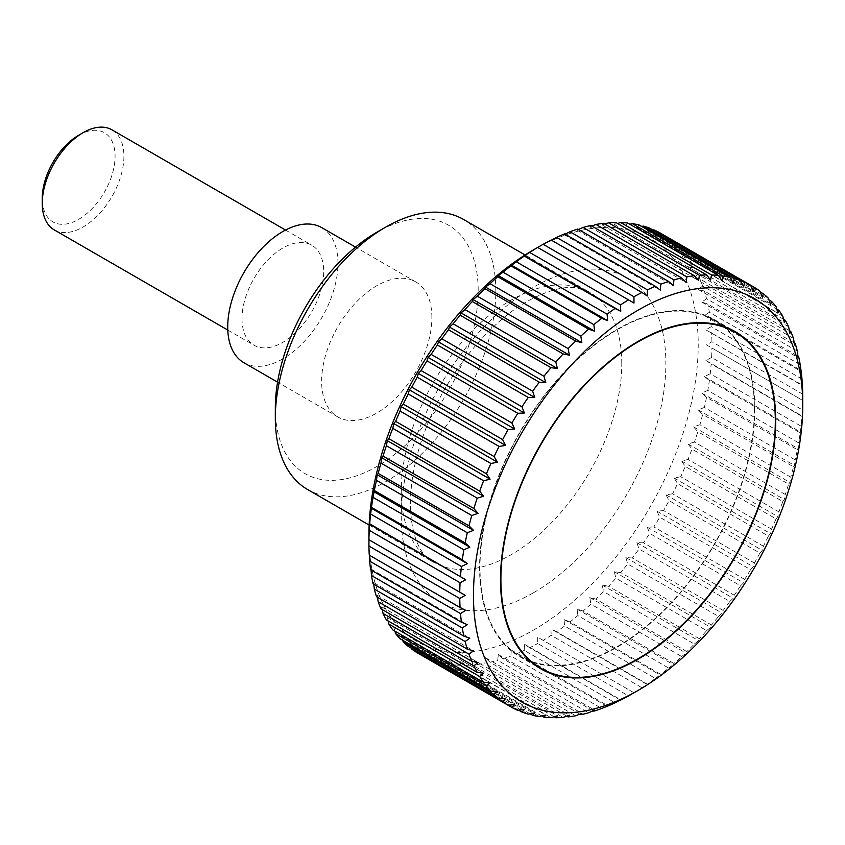 <?xml version="1.0" encoding="UTF-8"?>
<svg xmlns="http://www.w3.org/2000/svg" width="845" height="845" viewBox="0 0 845 845"><rect width="100%" height="100%" fill="white"/><g stroke="black" fill="none" stroke-linecap="round" stroke-linejoin="round"><path stroke-width="0.63" stroke-dasharray="4.22 3.17" d="M307.622 489.53A155.924 90.024 120 0 0 427.771 447.755A155.924 90.024 120 0 0 495.835 290.838A155.924 90.024 120 0 0 463.546 219.457M275.322 407.966A143.449 82.821 120 0 0 376.764 466.524A143.449 82.821 120 0 0 478.196 290.838A143.449 82.821 120 0 0 376.754 232.28M431.89 317.572A77.962 45.007 120 0 0 415.74 281.881A77.962 45.007 120 0 0 355.661 302.774A77.962 45.007 120 0 0 321.628 381.232A77.962 45.007 120 0 0 337.778 416.923A77.962 45.007 120 0 0 397.858 396.03A77.962 45.007 120 0 0 431.89 317.572M321.818 227.664A77.962 45.007 -60 0 1 337.968 263.355A77.962 45.007 -60 0 1 303.936 341.813A77.962 45.007 -60 0 1 243.856 362.695M633.93 692.752L543.145 640.341A242.547 140.038 120 0 0 551.162 635.345L641.989 687.777A242.547 140.038 -60 0 1 633.961 692.773L537.684 637.183L537.705 643.478L628.522 695.91M641.989 687.777L647.228 684.534L550.919 628.933L551.162 635.345M646.858 685.084L647.407 684.154L556.591 631.722A242.547 140.038 120 0 0 564.566 626.029L655.382 678.461A242.547 140.038 -60 0 1 647.407 684.154M655.382 678.461L660.758 674.373L569.942 621.941A242.547 140.038 120 0 0 577.811 615.593L668.627 668.025A242.547 140.038 -60 0 1 660.758 674.373M668.627 668.025L673.38 664.656L673.919 663.494L583.103 611.062A242.547 140.038 120 0 0 590.824 604.09L681.651 656.523A242.547 140.038 -60 0 1 673.919 663.494M681.651 656.523L686.14 653.132L686.827 651.59L596.01 599.158A242.547 140.038 120 0 0 603.531 591.606L694.358 644.038A242.547 140.038 -60 0 1 686.827 651.59M694.358 644.038L698.572 640.658L699.385 638.725L608.569 586.293A242.547 140.038 120 0 0 615.857 578.202L706.673 630.645A242.547 140.038 -60 0 1 699.385 638.725M706.673 630.645L710.603 627.307L711.522 624.983L620.705 572.551A242.547 140.038 120 0 0 627.708 563.985L718.525 616.417A242.547 140.038 -60 0 1 711.522 624.983M718.525 616.417L722.169 613.153L723.162 610.449L632.345 558.017A242.547 140.038 120 0 0 639.021 549.018L729.837 601.45A242.547 140.038 -60 0 1 723.162 610.449M729.837 601.45L733.185 598.292L734.242 595.207L643.425 542.775A242.547 140.038 120 0 0 649.731 533.406L740.547 585.838A242.547 140.038 -60 0 1 734.242 595.207M740.547 585.838L743.589 582.818L744.688 579.364L653.872 526.931A242.547 140.038 120 0 0 659.755 517.235L750.571 569.667A242.547 140.038 -60 0 1 744.688 579.364M750.571 569.667L753.317 566.805L754.427 563.002L663.61 510.57A242.547 140.038 120 0 0 669.06 500.62L759.877 553.053A242.547 140.038 -60 0 1 754.427 563.002M759.877 553.053L762.317 550.38L763.405 546.229L672.588 493.797A242.547 140.038 120 0 0 677.563 483.657L768.38 536.089A242.547 140.038 -60 0 1 763.405 546.229M768.38 536.089L770.524 533.628L771.58 529.15L680.764 476.717A242.547 140.038 120 0 0 685.221 466.44L776.037 518.872A242.547 140.038 -60 0 1 771.58 529.15M776.037 518.872L777.886 516.654L778.879 511.869L688.062 459.437A242.547 140.038 120 0 0 691.981 449.086L782.797 501.529A242.547 140.038 -60 0 1 778.879 511.869M782.797 501.529L784.361 499.564L785.269 494.494L694.453 442.062A242.547 140.038 120 0 0 697.812 431.71L788.628 484.143A242.547 140.038 -60 0 1 785.269 494.494M788.628 484.143L789.906 482.463L790.719 477.129L699.903 424.697A242.547 140.038 120 0 0 702.681 414.399L793.497 466.831A242.547 140.038 -60 0 1 790.719 477.129M793.497 466.831L794.49 465.468L795.177 459.881L704.36 407.448A242.547 140.038 120 0 0 706.536 397.277L797.353 449.709A242.547 140.038 -60 0 1 795.177 459.881M797.353 449.709L798.092 448.663L798.631 442.854L707.804 390.422A242.547 140.038 120 0 0 709.377 380.43L800.194 432.872A242.547 140.038 -60 0 1 798.631 442.854M800.194 432.872L801.039 426.165L710.222 373.733A242.547 140.038 120 0 0 711.173 363.984L801.989 416.416A242.547 140.038 -60 0 1 801.039 426.165M801.989 416.416L802.518 415.476M711.596 357.477L705.924 360.466L802.232 416.067L802.412 409.909L711.596 357.477A242.547 140.038 120 0 0 711.912 348.034L802.729 400.467A242.547 140.038 -60 0 1 802.412 409.909M802.729 394.182L711.912 341.75L706.441 344.876L802.697 400.445M533.565 249.814A232.85 134.429 -60 0 1 698.213 344.876A232.85 134.429 -60 0 1 535.645 628.838A232.85 134.429 -60 0 1 368.969 539.775A232.85 134.429 -60 0 1 368.916 534.991M551.162 240.043L550.634 240.983M647.228 295.993L551.373 240.16M564.566 233.885L564.08 234.593L565.009 234.149M577.811 229.037L577.082 230.072L578.519 229.439M590.824 225.499L589.831 226.872L591.838 226.08M603.531 223.312L602.263 224.981L604.872 224.083M615.857 222.488L614.294 224.443L617.558 223.471M627.708 223.027L625.86 225.245L629.831 224.252M639.021 224.928L636.876 227.389L641.63 226.439M649.731 228.182L647.281 230.854L652.9 230.009M659.755 232.755L657.019 235.618L663.61 234.984L750.571 285.188M759.877 291.071L669.06 238.639A242.547 140.038 120 0 0 663.61 234.984M669.06 238.639L666.008 241.659L672.588 241.374L760.236 291.979M768.38 298.222L677.563 245.789A242.547 140.038 120 0 0 672.588 241.374M677.563 245.789L674.215 248.937L680.764 249.021L768.971 299.954M776.037 306.587L685.221 254.155A242.547 140.038 120 0 0 680.764 249.021M685.221 254.155L681.577 257.419L688.062 257.873L776.756 309.08M782.797 316.125L691.981 263.693A242.547 140.038 120 0 0 688.062 257.873M691.981 263.693L688.052 267.031L694.453 267.865L783.568 319.315M788.628 326.783L697.812 274.34A242.547 140.038 120 0 0 694.453 267.865M697.812 274.34L693.597 277.72L699.903 278.956L789.378 330.617M793.497 338.475L702.681 286.043A242.547 140.038 120 0 0 699.903 278.956M702.681 286.043L698.181 289.423L704.36 291.05L794.173 342.901M797.353 351.14L706.536 298.707A242.547 140.038 120 0 0 704.36 291.05M706.536 298.707L701.783 302.077L707.804 304.084L797.912 356.115M800.194 364.702L709.377 312.27A242.547 140.038 120 0 0 707.804 304.084M709.377 312.27L704.371 315.586L710.222 317.995L800.595 370.163M801.989 379.078L711.173 326.645A242.547 140.038 120 0 0 710.222 317.995M711.173 326.645L705.924 329.888L802.211 384.982M711.912 341.75A242.547 140.038 120 0 0 711.596 332.666M754.807 408.769A194.614 112.364 -60 0 1 669.863 604.619A194.614 112.364 -60 0 1 519.886 656.755A194.614 112.364 -60 0 1 479.58 567.671A194.614 112.364 -60 0 1 564.534 371.811A194.614 112.364 -60 0 1 714.5 319.674A194.614 112.364 -60 0 1 754.807 408.769M54.207 229.861A57.745 33.346 120 0 0 98.717 214.387A57.745 33.346 120 0 0 123.919 156.272A57.745 33.346 120 0 0 111.962 129.834M242.008 318.755A57.745 33.346 120 0 0 253.965 345.193A57.745 33.346 120 0 0 298.465 329.719A57.745 33.346 120 0 0 323.677 271.604A57.745 33.346 120 0 0 311.71 245.166A57.745 33.346 120 0 0 267.21 260.64A57.745 33.346 120 0 0 242.008 318.755M78.659 135.253A51.503 29.733 -60 0 1 115.078 156.272A51.503 29.733 -60 0 1 78.669 219.351A51.503 29.733 -60 0 1 42.25 198.321M706.441 344.876L711.912 348.034M705.924 360.466L711.173 363.984M710.222 373.733L704.371 376.564L709.377 380.43M707.804 390.422L701.783 393.062L706.536 397.277M704.36 407.448L698.181 409.867L702.681 414.399M699.903 424.697L693.597 426.862L697.812 431.71M694.453 442.062L688.052 443.963L691.981 449.086M688.062 459.437L681.577 461.053L685.221 466.44M680.764 476.717L674.215 478.027L677.563 483.657M672.588 493.797L666.008 494.779L669.06 500.62M663.61 510.57L657.019 511.204L659.755 517.235M653.872 526.931L647.281 527.217L649.731 533.406M643.425 542.775L636.876 542.691L639.021 549.018M632.345 558.017L625.86 557.552L627.708 563.985M620.705 572.551L614.294 571.706L615.857 578.202M608.569 586.293L602.263 585.057L603.531 591.606M596.01 599.158L589.831 597.531L590.824 604.09M583.103 611.062L577.082 609.055L577.811 615.593M569.942 621.941L564.08 619.543L564.566 626.029M556.591 631.722L550.919 628.933M543.145 640.341L537.684 637.183M620.304 700.061L529.688 647.745A242.547 140.038 120 0 0 537.705 643.478M529.688 647.745L524.439 644.228L524.259 650.386L615.076 702.818M606.657 706.071L516.284 653.903A242.547 140.038 120 0 0 524.259 650.386M516.284 653.903L511.278 650.027L510.908 656.016L601.724 708.448M593.148 710.782L503.039 658.751A242.547 140.038 120 0 0 510.908 656.016M503.039 658.751L498.286 654.548L497.747 660.346L588.564 712.779M579.839 714.141L490.026 662.29A242.547 140.038 120 0 0 497.747 660.346M490.026 662.29L485.526 657.748L484.84 663.336L575.667 715.768M566.805 716.137L477.319 664.476A242.547 140.038 120 0 0 484.84 663.336M477.319 664.476L473.094 659.639L472.292 664.973L563.108 717.405M554.109 716.75L465.003 665.3A242.547 140.038 120 0 0 472.292 664.973M465.003 665.3L461.064 660.177L460.145 665.247L550.961 717.68M541.835 715.968L453.142 664.761A242.547 140.038 120 0 0 460.145 665.247M453.142 664.761L449.508 659.375L448.505 664.159L539.321 716.592M530.037 713.793L441.829 662.86A242.547 140.038 120 0 0 448.505 664.159M441.829 662.86L438.481 657.23L437.425 661.709L528.241 714.141M518.767 710.212L431.13 659.607A242.547 140.038 120 0 0 437.425 661.709M431.13 659.607L428.077 653.766L426.989 657.917L517.805 710.349M417.24 652.805L418.349 649.002L421.095 655.033A242.547 140.038 120 0 0 426.989 657.917M411.441 648.242L409.35 642.961L408.262 646.414M402.706 640.267L401.153 635.683L400.086 638.767M394.911 631.141L393.791 627.201L392.788 629.916M388.098 620.906L387.316 617.589L386.397 619.924M382.289 609.604L381.771 606.9L380.958 608.833M377.493 597.32L377.176 595.197L376.49 596.739M373.754 584.106L373.585 582.543L373.046 583.705M371.071 570.058L370.997 569.034L370.628 569.794M369.455 555.239L465.743 610.333M369.804 554.193L369.254 555.123M537.684 247.437L633.982 303.038M564.08 234.593L660.389 290.194M577.082 230.072L673.38 285.684M589.831 226.872L686.14 282.473M602.263 224.981L698.572 280.582M614.294 224.443L710.603 280.044M625.86 225.245L722.169 280.846M636.876 227.389L733.185 282.99M647.281 230.854L743.589 286.455M657.019 235.618L753.317 291.219M666.008 241.659L762.317 297.26M674.215 248.937L770.524 304.538M681.577 257.419L777.886 313.02M688.052 267.031L784.361 322.632M693.597 277.72L789.906 333.321M698.181 289.423L794.49 345.024M701.783 302.077L798.092 357.678M704.371 315.586L800.669 371.187M705.924 329.888L802.232 385.489M704.371 376.564L800.669 432.165M701.783 393.062L798.092 448.663M698.181 409.867L794.49 465.468M693.597 426.862L789.906 482.463M688.052 443.963L784.361 499.564M681.577 461.053L777.886 516.654M674.215 478.027L770.524 533.628M666.008 494.779L762.317 550.38M657.019 511.204L753.317 566.805M647.281 527.217L743.589 582.818M636.876 542.691L733.185 598.292M625.86 557.552L722.169 613.153M614.294 571.706L710.603 627.307M602.263 585.057L698.572 640.658M589.831 597.531L686.14 653.132M577.082 609.055L673.38 664.656M564.08 619.543L660.389 675.144M524.439 644.228L620.748 699.829M511.278 650.027L607.587 705.628M498.286 654.548L594.595 710.149M485.526 657.748L581.835 713.349M473.094 659.639L569.403 715.24M461.064 660.177L557.373 715.778M449.508 659.375L545.807 714.976M438.481 657.23L534.79 712.831M428.077 653.766L524.386 709.367M418.349 649.002L514.658 704.603M409.35 642.961L505.659 698.561M401.153 635.683L497.451 691.284M393.791 627.201L490.089 682.813M387.316 617.589L483.615 673.201M381.771 606.9L478.069 662.501M377.176 595.197L473.485 650.798M373.585 582.543L469.883 638.144M370.997 569.034L467.306 624.635M754.405 409.001A194.033 112.026 -60 0 1 669.705 604.27A194.033 112.026 -60 0 1 520.182 656.259A194.033 112.026 -60 0 1 479.992 567.428A194.033 112.026 -60 0 1 564.692 372.159A194.033 112.026 -60 0 1 714.215 320.171A194.033 112.026 -60 0 1 754.405 409.001M533.565 592.704A187.104 108.023 120 0 0 665.871 363.551A187.104 108.023 120 0 0 533.565 287.163A187.104 108.023 120 0 0 401.259 516.316A187.104 108.023 120 0 0 408.79 562.759A187.104 108.023 120 0 0 533.565 592.704M621.772 363.551A155.924 90.024 120 0 0 589.472 292.169A155.924 90.024 120 0 0 511.51 299.89A155.924 90.024 120 0 0 401.259 490.861A155.924 90.024 120 0 0 433.559 562.231A155.924 90.024 120 0 0 511.51 554.51A155.924 90.024 120 0 0 621.772 363.551M369.138 525.051L433.559 562.231C409.698 550.634 400.636 496.11 424.56 432.059C444.28 377.219 487.1 323.783 527.111 301.433C548.12 290.099 564.872 285.642 577.378 288.06L589.472 292.169L525.062 254.979M415.74 281.881L355.534 247.12M519.886 656.755L540.8 668.828M227.78 330.068L253.965 345.193M285.525 230.051L311.71 245.166M714.5 319.674L735.414 331.747M337.778 416.923L277.572 382.162M520.182 656.259L533.596 664.001M714.215 320.171L727.629 327.923"/><path stroke-width="1.27" d="M525.062 254.979L463.546 219.457A155.924 90.024 120 0 0 385.573 227.189L376.754 232.28A143.449 82.821 120 0 0 275.322 407.966L275.322 418.148A155.924 90.024 120 0 0 307.622 489.53L369.138 525.051M277.572 382.162L243.856 362.695A77.962 45.007 -60 0 1 227.717 327.004A77.962 45.007 -60 0 1 261.739 248.546A77.962 45.007 -60 0 1 321.818 227.664L355.534 247.12M802.75 405.23A232.85 134.429 120 0 0 638.102 310.168A232.85 134.429 120 0 0 473.453 595.345A232.85 134.429 120 0 0 638.102 690.407A232.85 134.429 120 0 0 802.75 405.23L802.729 394.182A242.547 140.038 -60 0 0 802.412 385.098L801.863 386.028M368.969 539.775L465.225 595.345L459.754 598.482L368.938 546.039A242.547 140.038 120 0 0 369.254 555.123L460.071 607.555A242.547 140.038 -60 0 1 459.754 598.482M460.071 607.555L465.743 610.333L460.504 613.576L369.687 561.143A242.547 140.038 120 0 0 370.628 569.794L461.444 622.226A242.547 140.038 -60 0 1 460.504 613.576M461.444 622.226L467.306 624.635L462.299 627.951L371.483 575.519A242.547 140.038 120 0 0 373.046 583.705L463.863 636.137A242.547 140.038 -60 0 1 462.299 627.951M463.863 636.137L469.883 638.144L465.13 641.513L374.314 589.081A242.547 140.038 120 0 0 376.49 596.739L467.306 649.171A242.547 140.038 -60 0 1 465.13 641.513M467.306 649.171L473.485 650.798L468.996 654.178L378.18 601.746A242.547 140.038 120 0 0 380.958 608.833L471.774 661.276A242.547 140.038 -60 0 1 468.996 654.178M471.774 661.276L478.069 662.501L473.855 665.881L383.038 613.449A242.547 140.038 120 0 0 386.397 619.924L477.214 672.356A242.547 140.038 -60 0 1 473.855 665.881M477.214 672.356L483.615 673.201L479.685 676.528L388.869 624.096A242.547 140.038 120 0 0 392.788 629.916L483.604 682.348A242.547 140.038 -60 0 1 479.685 676.528M483.604 682.348L490.089 682.813L486.445 686.066L395.629 633.634A242.547 140.038 120 0 0 400.086 638.767L490.913 691.199A242.547 140.038 -60 0 1 486.445 686.066M490.913 691.199L497.451 691.284L494.114 694.432L403.287 641.999A242.547 140.038 120 0 0 408.262 646.414L499.078 698.847A242.547 140.038 -60 0 1 494.114 694.432M499.078 698.847L505.659 698.561L502.617 701.582L411.8 649.15A242.547 140.038 120 0 0 417.24 652.805L508.056 705.237A242.547 140.038 -60 0 1 502.617 701.582M508.056 705.237L514.658 704.603L511.912 707.466L421.095 655.033M620.748 699.829L615.076 702.818A242.547 140.038 -60 0 1 607.101 706.336L601.724 708.448A242.547 140.038 -60 0 1 593.855 711.184L594.595 710.149L588.564 712.779A242.547 140.038 -60 0 1 580.842 714.722L581.835 713.349L575.667 715.768A242.547 140.038 -60 0 1 568.136 716.909L569.403 715.24L563.108 717.405A242.547 140.038 -60 0 1 555.82 717.732L557.373 715.778L550.961 717.68A242.547 140.038 -60 0 1 543.969 717.194L545.807 714.976L539.321 716.592A242.547 140.038 -60 0 1 532.646 715.293L534.79 712.831L528.241 714.141A242.547 140.038 -60 0 1 521.946 712.05L524.386 709.367L517.805 710.349A242.547 140.038 -60 0 1 511.912 707.466M621.033 699.237L620.304 700.061M638.102 690.407L628.522 695.91A242.547 140.038 -60 0 1 620.505 700.178M368.938 546.039L368.916 534.991A232.85 134.429 -60 0 1 533.565 249.814L537.684 247.437A242.547 140.038 120 0 0 529.688 252.444L620.505 304.876A242.547 140.038 -60 0 1 628.522 299.88L537.737 247.469M369.254 530.311L369.445 524.154L465.743 579.754L460.071 582.754L369.254 530.311A242.547 140.038 120 0 0 368.938 539.754M369.149 524.745L369.687 523.805L465.743 579.754M460.504 576.237A242.547 140.038 -60 0 1 461.444 566.488L370.628 514.056A242.547 140.038 120 0 0 369.687 523.805M370.628 514.056L371.483 507.359L462.299 559.791L467.306 563.657L461.444 566.488M462.299 559.791A242.547 140.038 -60 0 1 463.863 549.799L373.046 497.367A242.547 140.038 120 0 0 371.483 507.359M373.046 497.367L374.314 490.512L465.13 542.944A242.547 140.038 -60 0 1 467.306 532.772L376.49 480.34A242.547 140.038 120 0 0 374.314 490.512M376.49 480.34L377.176 474.753L378.18 473.39L468.996 525.822A242.547 140.038 -60 0 1 471.774 515.524L380.958 463.092A242.547 140.038 120 0 0 378.18 473.39M380.958 463.092L381.771 457.758L383.038 456.078L473.855 508.51A242.547 140.038 -60 0 1 477.214 498.159L386.397 445.727A242.547 140.038 120 0 0 383.038 456.078M386.397 445.727L387.316 440.657L388.869 438.703L479.685 491.135A242.547 140.038 -60 0 1 483.604 480.784L392.788 428.352A242.547 140.038 120 0 0 388.869 438.703M392.788 428.352L393.791 423.567L395.629 421.349L486.445 473.781A242.547 140.038 -60 0 1 490.913 463.504L400.086 411.071A242.547 140.038 120 0 0 395.629 421.349M400.086 411.071L401.153 406.593L403.287 404.132L494.114 456.564A242.547 140.038 -60 0 1 499.078 446.424L408.262 393.992A242.547 140.038 120 0 0 403.287 404.132M408.262 393.992L409.35 389.841L411.8 387.168L502.617 439.601A242.547 140.038 -60 0 1 508.056 429.651L417.24 377.219A242.547 140.038 120 0 0 411.8 387.168M417.24 377.219L418.349 373.416L421.095 370.554L511.912 422.986A242.547 140.038 -60 0 1 517.805 413.289L426.989 360.857A242.547 140.038 120 0 0 421.095 370.554M426.989 360.857L428.077 357.403L431.13 354.382L521.946 406.815A242.547 140.038 -60 0 1 528.241 397.446L437.425 345.013A242.547 140.038 120 0 0 431.13 354.382M437.425 345.013L438.481 341.929L441.829 338.771L532.646 391.203A242.547 140.038 -60 0 1 539.321 382.204L448.505 329.772A242.547 140.038 120 0 0 441.829 338.771M448.505 329.772L449.508 327.068L453.142 323.804L543.969 376.236A242.547 140.038 -60 0 1 550.961 367.67L460.145 315.238A242.547 140.038 120 0 0 453.142 323.804M460.145 315.238L461.064 312.914L465.003 309.587L555.82 362.019A242.547 140.038 -60 0 1 563.108 353.928L472.292 301.496A242.547 140.038 120 0 0 465.003 309.587M472.292 301.496L473.094 299.563L477.319 296.183L568.136 348.615A242.547 140.038 -60 0 1 575.667 341.063L484.84 288.631A242.547 140.038 120 0 0 477.319 296.183M484.84 288.631L485.526 287.089L490.026 283.698L580.842 336.13A242.547 140.038 -60 0 1 588.564 329.159L497.747 276.727A242.547 140.038 120 0 0 490.026 283.698M497.747 276.727L498.286 275.565L503.039 272.196L593.855 324.638A242.547 140.038 -60 0 1 601.724 318.28L510.908 265.848A242.547 140.038 120 0 0 503.039 272.196M510.908 265.848L516.284 261.76L607.101 314.192A242.547 140.038 -60 0 1 615.076 308.499L524.259 256.067A242.547 140.038 120 0 0 516.284 261.76M524.259 256.067L524.808 255.137M620.505 304.876L620.748 311.287L524.439 255.686L529.688 252.444M537.684 247.437L543.145 244.311L633.961 296.743A242.547 140.038 -60 0 1 641.989 292.476L551.162 240.043A242.547 140.038 120 0 0 543.145 244.311M551.373 240.16L556.591 237.403L647.407 289.835A242.547 140.038 -60 0 1 655.382 286.318L564.566 233.885A242.547 140.038 120 0 0 556.591 237.403M565.009 234.149L569.942 231.773L660.758 284.205A242.547 140.038 -60 0 1 668.627 281.469L577.811 229.037A242.547 140.038 120 0 0 569.942 231.773M578.519 229.439L583.103 227.442L673.919 279.875A242.547 140.038 -60 0 1 681.651 277.931L590.824 225.499A242.547 140.038 120 0 0 583.103 227.442M591.838 226.08L596.01 224.453L686.827 276.885A242.547 140.038 -60 0 1 694.358 275.745L603.531 223.312A242.547 140.038 120 0 0 596.01 224.453M604.872 224.083L608.569 222.816L699.385 275.248A242.547 140.038 -60 0 1 706.673 274.921L615.857 222.488A242.547 140.038 120 0 0 608.569 222.816M617.558 223.471L620.705 222.541L711.522 274.974A242.547 140.038 -60 0 1 718.525 275.459L627.708 223.027A242.547 140.038 120 0 0 620.705 222.541M629.831 224.252L632.345 223.629L723.162 276.061A242.547 140.038 -60 0 1 729.837 277.361L639.021 224.928A242.547 140.038 120 0 0 632.345 223.629M641.63 226.439L643.425 226.08L734.242 278.512A242.547 140.038 -60 0 1 740.547 280.614L649.731 228.182A242.547 140.038 120 0 0 643.425 226.08M652.9 230.009L653.872 229.872L744.688 282.304A242.547 140.038 -60 0 1 750.571 285.188L659.755 232.755A242.547 140.038 120 0 0 653.872 229.872M775.721 420.842A194.614 112.364 -60 0 1 690.766 616.692A194.614 112.364 -60 0 1 540.8 668.828A194.614 112.364 -60 0 1 500.493 579.733A194.614 112.364 -60 0 1 585.437 383.883A194.614 112.364 -60 0 1 735.414 331.747A194.614 112.364 -60 0 1 775.721 420.842M285.525 230.051L111.962 129.834A57.745 33.346 120 0 0 83.085 132.697L78.659 135.253A51.503 29.733 -60 0 0 42.25 198.321L42.25 203.423A57.745 33.346 120 0 0 54.207 229.861L227.78 330.068M83.085 132.697A57.745 33.346 120 0 0 42.25 203.423M411.8 649.15L411.441 648.242M403.287 641.999L402.706 640.267M395.629 633.634L394.911 631.141M388.869 624.096L388.098 620.906M383.038 613.449L382.289 609.604M378.18 601.746L377.493 597.32M374.314 589.081L373.754 584.106M371.483 575.519L371.071 570.058M369.687 561.143L369.455 555.239M459.754 592.187A242.547 140.038 -60 0 1 460.071 582.754M370.997 508.056L467.306 563.657M802.232 385.489L801.989 379.078A242.547 140.038 -60 0 0 801.039 370.427L800.194 364.702A242.547 140.038 -60 0 0 798.631 356.516L798.092 357.678L797.353 351.14A242.547 140.038 -60 0 0 795.177 343.482L794.49 345.024L793.497 338.475A242.547 140.038 -60 0 0 790.719 331.388L789.906 333.321L788.628 326.783A242.547 140.038 -60 0 0 785.269 320.308L784.361 322.632L782.797 316.125A242.547 140.038 -60 0 0 778.879 310.305L777.886 313.02L776.037 306.587A242.547 140.038 -60 0 0 771.58 301.454L770.524 304.538L768.38 298.222A242.547 140.038 -60 0 0 763.405 293.807L762.317 297.26L759.877 291.071A242.547 140.038 -60 0 0 754.427 287.416L753.317 291.219L750.571 285.188L754.427 287.416M744.688 282.304L743.589 286.455L740.547 280.614M734.242 278.512L733.185 282.99L729.837 277.361M723.162 276.061L722.169 280.846L718.525 275.459M711.522 274.974L710.603 280.044L706.673 274.921M699.385 275.248L698.572 280.582L694.358 275.745M686.827 276.885L686.14 282.473L681.651 277.931M673.919 279.875L673.38 285.684L668.627 281.469M660.758 284.205L660.389 290.194L655.382 286.318M647.407 289.835L647.228 295.993L641.989 292.476M633.961 296.743L633.982 303.038L628.522 299.88M620.748 311.287L615.076 308.499M607.101 314.192L607.587 320.678L601.724 318.28M593.855 324.638L594.595 331.166L588.564 329.159M580.842 336.13L581.835 342.69L575.667 341.063M568.136 348.615L569.403 355.164L563.108 353.928M555.82 362.019L557.373 368.515L550.961 367.67M543.969 376.236L545.807 382.669L539.321 382.204M532.646 391.203L534.79 397.53L528.241 397.446M521.946 406.815L524.386 413.004L517.805 413.289M511.912 422.986L514.658 429.017L508.056 429.651M502.617 439.601L505.659 445.442L499.078 446.424M494.114 456.564L497.451 462.194L490.913 463.504M486.445 473.781L490.089 479.168L483.604 480.784M479.685 491.135L483.615 496.258L477.214 498.159M473.855 508.51L478.069 513.359L471.774 515.524M468.996 525.822L473.485 530.354L467.306 532.772M465.13 542.944L469.883 547.159L463.863 549.799M373.585 491.558L469.883 547.159M377.176 474.753L473.485 530.354M381.771 457.758L478.069 513.359M387.316 440.657L483.615 496.258M393.791 423.567L490.089 479.168M401.153 406.593L497.451 462.194M409.35 389.841L505.659 445.442M418.349 373.416L514.658 429.017M428.077 357.403L524.386 413.004M438.481 341.929L534.79 397.53M449.508 327.068L545.807 382.669M461.064 312.914L557.373 368.515M473.094 299.563L569.403 355.164M485.526 287.089L581.835 342.69M498.286 275.565L594.595 331.166M511.278 265.077L607.587 320.678M760.236 291.979L763.405 293.807M768.971 299.954L771.58 301.454M776.756 309.08L778.879 310.305M783.568 319.315L785.269 320.308M789.378 330.617L790.719 331.388M794.173 342.901L795.177 343.482M797.912 356.115L798.631 356.516M593.855 711.184L593.148 710.782M580.842 714.722L579.839 714.141M568.136 716.909L566.805 716.137M555.82 717.732L554.109 716.75M543.969 717.194L541.835 715.968M532.646 715.293L530.037 713.793M521.946 712.05L518.767 710.212M368.916 539.744L465.225 595.345M385.573 227.189A155.924 90.024 120 0 0 275.322 418.148M500.895 579.501A194.033 112.026 120 0 0 541.085 668.332A194.033 112.026 120 0 0 690.608 616.343A194.033 112.026 120 0 0 775.309 421.074A194.033 112.026 120 0 0 735.118 332.243A194.033 112.026 120 0 0 585.596 384.232A194.033 112.026 120 0 0 500.895 579.501M533.596 664.001L541.085 668.332M727.629 327.923L735.118 332.243"/></g></svg>
